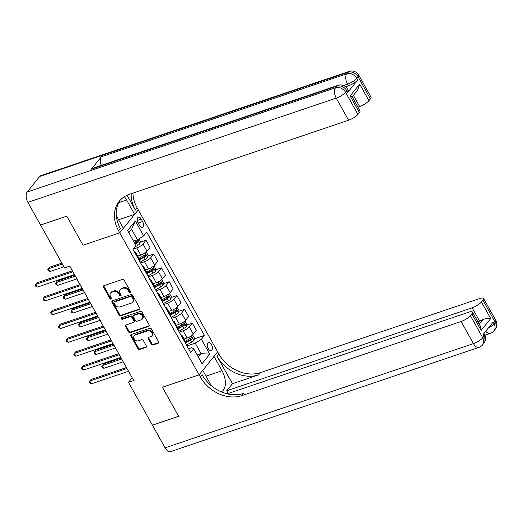 <?xml version="1.0" encoding="UTF-8"?>
<svg xmlns="http://www.w3.org/2000/svg" width="523" height="523" viewBox="0 0 523 523"><rect width="100%" height="100%" fill="white"/><g stroke="black" fill="none" stroke-linecap="round" stroke-linejoin="round"><path stroke-width="0.78" d="M130.266 292.651A0.902 0.719 -141.1 0 0 130.567 291.651L124.121 280.125A1.294 1.026 -141.1 0 0 122.487 279.387L103.953 285.65A1.294 1.026 -141.1 0 0 103.534 287.081L109.974 298.607A0.902 0.719 -141.1 0 0 111.419 298.123L110.582 296.633A4.132 3.288 -141.1 0 1 110.66 292.919A4.132 3.288 -141.1 0 1 111.935 292.043L113.478 291.527A4.132 3.288 -141.1 0 1 118.714 293.88L119.551 295.371A0.902 0.719 -141.1 0 0 120.99 294.887L120.159 293.396A4.132 3.288 -141.1 0 1 120.231 289.683A4.132 3.288 -141.1 0 1 121.513 288.807L123.055 288.291A4.132 3.288 -141.1 0 1 128.292 290.644L129.122 292.135A0.902 0.719 -141.1 0 0 130.266 292.651M211.455 344.585A4.21 2.282 71.3 0 0 208.5 342.578A4.21 2.282 71.3 0 0 208.246 348.56A4.21 2.282 71.3 0 0 211.2 350.56A4.21 2.282 71.3 0 0 211.455 344.585M151.337 344.258A1.294 1.026 -141.1 0 0 152.971 344.99L158.168 343.232A1.294 1.026 -141.1 0 0 158.593 341.8L151.441 329A1.294 1.026 -141.1 0 0 149.8 328.261L131.273 334.524A1.294 1.026 -141.1 0 0 130.848 335.962L138 348.763A1.294 1.026 -141.1 0 0 139.641 349.501L145.917 347.377A1.294 1.026 -141.1 0 0 146.342 345.945L143.282 340.466A1.294 1.026 -141.1 0 0 141.641 339.728L138.53 340.78A3.458 2.752 -141.1 0 1 134.607 339.453A3.458 2.752 -141.1 0 1 134.221 335.707A3.458 2.752 -141.1 0 1 135.287 334.975L147.486 330.85A3.458 2.752 -141.1 0 1 151.409 332.177A3.458 2.752 -141.1 0 1 151.794 335.923A3.458 2.752 -141.1 0 1 150.729 336.655L148.695 337.342A1.294 1.026 -141.1 0 0 148.271 338.773L151.337 344.258L151.833 343.637A1.294 1.026 -141.1 0 0 153.474 344.369L158.672 342.617A1.294 1.026 -141.1 0 0 158.744 342.585M165.091 447.838L473.452 343.618A7.897 4.269 71.3 0 0 478.983 347.37L170.622 451.597A7.897 4.269 -108.7 0 1 165.091 447.838L152.428 425.179L178.65 416.321L162.398 387.249L178.618 416.262L152.396 425.127L128.455 382.293L133.705 380.522L69.768 266.122L64.525 267.894L40.585 225.067L66.807 216.202L83.02 245.215L119.734 232.807L200.224 376.828A32.91 26.176 -141.1 0 0 241.888 395.604L461.096 321.508A7.897 2.157 -29.2 0 0 470.393 315.657L482.749 337.766L484.004 336.211L483.075 334.557L493.097 322.142L494.019 323.796L495.274 322.246L482.919 300.143L481.441 301.974L490.705 318.553L481.14 330.405L480.336 326.169L472.472 312.1A7.897 2.157 -29.2 0 0 468.582 312.231L227.224 393.812M211.41 385.778A14.807 8.008 71.3 0 1 210.776 384.712L202.741 370.343L199.113 374.841L162.398 387.249L199.113 374.841L217.646 351.874L137.157 207.853A32.91 26.176 38.9 0 1 132.953 193.124M139.314 309.492A1.294 1.026 -141.1 0 0 139.739 308.06L132.581 295.26A1.294 1.026 -141.1 0 0 130.946 294.521L112.412 300.784A1.294 1.026 -141.1 0 0 111.994 302.216L119.146 315.023A1.294 1.026 -141.1 0 0 120.78 315.755L139.314 309.492L139.811 308.871A1.294 1.026 -141.1 0 0 139.883 308.845M142.008 312.126L149.166 324.933A1.294 1.026 -141.1 0 1 148.741 326.365L130.207 332.628A1.294 1.026 -141.1 0 1 128.573 331.889L125.513 326.411A1.294 1.026 -141.1 0 1 125.938 324.979L133.45 322.436A1.294 1.026 -141.1 0 0 133.875 321.004L131.842 317.369A1.294 1.026 -141.1 0 0 130.207 316.637L122.382 319.278A0.902 0.719 -141.1 0 1 121.532 317.762L140.373 311.394A1.294 1.026 -141.1 0 1 142.008 312.126M138.124 222.929L139.478 225.361A4.079 2.21 71.3 0 0 142.341 227.302A4.079 2.21 71.3 0 0 142.589 221.517L141.23 219.085A4.079 2.21 71.3 0 0 138.366 217.143A4.079 2.21 71.3 0 0 138.124 222.929M27.889 202.349A7.897 4.269 -108.7 0 1 27.189 191.993L335.55 87.766L336.799 86.217A7.897 6.283 -141.1 0 1 346.801 90.721A7.897 2.157 -29.2 0 0 347.403 88.995L348.331 90.656A7.897 2.157 150.8 0 1 347.73 92.381L346.801 90.721L345.546 92.277L357.902 114.38A7.897 2.157 150.8 0 1 348.606 120.231L336.25 98.128L27.889 202.349L40.552 225.008L66.774 216.149L83.02 245.215L119.734 232.807L138.268 209.841L134.633 214.345L126.605 199.976A14.807 8.008 71.3 0 0 124.382 196.707M135.326 220.968L143.668 235.893L137.471 239.789L131.6 229.29L135.326 220.968L127.612 230.525L135.954 245.45L132.92 249.203L190.679 352.548L193.713 348.795L191.523 347.73L188.548 348.736M194.242 338.93L204.46 335.478L146.702 232.134L143.668 235.893M204.46 335.478L201.427 339.237L209.769 354.156L202.048 363.714L193.713 348.795M132.142 377.73L128.455 382.293M131.6 229.29L128.835 232.715M137.471 239.789L133.535 241.123M197.158 354.967L201.094 353.64L195.229 343.14L186.979 345.925M186.521 325.116L192.333 323.155L196.347 330.34L193.314 334.092A5.263 1.438 150.8 0 1 187.116 337.995L184.057 339.028M192.333 323.155L189.3 326.908A5.263 1.438 150.8 0 1 183.102 330.811L179.258 332.112M178.801 311.303L184.606 309.335L188.626 316.52L185.593 320.279A5.263 1.438 150.8 0 1 179.396 324.175L176.336 325.208M184.606 309.335L181.579 313.094A5.263 1.438 150.8 0 1 175.382 316.99L171.531 318.291M171.08 297.482L176.885 295.521L180.899 302.706L177.872 306.458A5.263 1.438 150.8 0 1 171.675 310.361L168.615 311.394M176.885 295.521L173.858 299.274A5.263 1.438 150.8 0 1 167.654 303.177L163.81 304.478M163.359 283.669L169.164 281.707L173.178 288.886L170.152 292.645A5.263 1.438 150.8 0 1 163.947 296.548L160.894 297.58M169.164 281.707L166.131 285.46A5.263 1.438 150.8 0 1 159.933 289.363L156.089 290.657M155.638 269.848L161.444 267.887L165.458 275.072L162.431 278.824A5.263 1.438 150.8 0 1 156.227 282.727L153.174 283.76M161.444 267.887L158.41 271.646A5.263 1.438 150.8 0 1 152.213 275.543L148.369 276.844M147.917 256.035L153.723 254.073L157.737 261.258L154.703 265.011A5.263 1.438 150.8 0 1 148.506 268.914L145.453 269.946M153.723 254.073L150.689 257.826A5.263 1.438 150.8 0 1 144.492 261.729L140.648 263.03M140.19 242.221L146.002 240.253L150.016 247.438L146.983 251.197A5.263 1.438 150.8 0 1 140.785 255.093L137.726 256.126M146.002 240.253L142.969 244.012A5.263 1.438 150.8 0 1 136.771 247.909L132.927 249.21M198.328 357.065L201.094 353.64L209.769 354.156M139.301 258.944L141.105 258.336M147.022 272.764L148.826 272.156M154.743 286.578L156.547 285.97M162.47 300.392L164.268 299.784M170.191 314.212L171.989 313.604M177.912 328.026L179.709 327.418M185.632 341.846L187.43 341.238M134.568 252.145A5.263 1.438 150.8 0 1 135.653 252.419A5.263 1.438 150.8 0 1 135.313 253.492M135.653 252.419L139.667 259.604A5.263 1.438 150.8 0 1 139.334 260.676M142.289 265.959A5.263 1.438 150.8 0 1 143.374 266.233A5.263 1.438 150.8 0 1 143.041 267.305M143.374 266.233L147.394 273.418A5.263 1.438 150.8 0 1 147.055 274.49M150.009 279.779A5.263 1.438 150.8 0 1 151.095 280.053A5.263 1.438 150.8 0 1 150.761 281.119M151.095 280.053L155.115 287.238A5.263 1.438 150.8 0 1 154.775 288.304M157.73 293.593A5.263 1.438 150.8 0 1 158.822 293.867A5.263 1.438 150.8 0 1 158.482 294.939M158.822 293.867L162.836 301.052A5.263 1.438 150.8 0 1 162.496 302.124M165.451 307.413A5.263 1.438 150.8 0 1 166.543 307.681A5.263 1.438 150.8 0 1 166.203 308.753M166.543 307.681L170.557 314.866A5.263 1.438 150.8 0 1 170.217 315.938M173.172 321.227A5.263 1.438 150.8 0 1 174.264 321.501A5.263 1.438 150.8 0 1 173.924 322.573M174.264 321.501L178.278 328.686A5.263 1.438 150.8 0 1 177.938 329.758M180.893 335.047A5.263 1.438 150.8 0 1 181.984 335.315A5.263 1.438 150.8 0 1 181.644 336.387M181.984 335.315L185.998 342.5A5.263 1.438 150.8 0 1 185.665 343.572M195.229 343.14L201.427 339.237M130.678 292.056A0.902 0.719 -141.1 0 1 129.626 291.52L128.789 290.023A4.132 3.288 -141.1 0 0 123.559 287.67L123.055 288.291M120.231 289.683L120.735 289.062A4.132 3.288 -141.1 0 1 122.009 288.186L123.559 287.67M110.66 292.919L111.157 292.298A4.132 3.288 -141.1 0 1 112.438 291.422L113.981 290.906A4.132 3.288 -141.1 0 1 119.218 293.259L120.048 294.756A0.902 0.719 -141.1 0 0 121.107 295.292M103.887 285.676A1.294 1.026 -141.1 0 0 104.031 286.46L110.477 297.992A0.902 0.719 -141.1 0 0 111.53 298.528M112.347 300.81A1.294 1.026 -141.1 0 0 112.491 301.594L119.649 314.401A1.294 1.026 -141.1 0 0 121.284 315.134L139.811 308.871M131.809 296.94A0.902 0.719 -141.1 0 0 130.658 296.423L114.393 301.921A0.902 0.719 -141.1 0 0 114.099 302.922L114.975 304.497A4.132 3.288 -141.1 0 0 120.212 306.857L131.332 303.098A4.132 3.288 -141.1 0 0 132.607 302.222A4.132 3.288 -141.1 0 0 132.685 298.509L131.809 296.94L132.306 296.319A0.902 0.719 -141.1 0 0 131.162 295.802L130.658 296.423M114.119 302.111L114.615 301.49A0.902 0.719 -141.1 0 1 114.897 301.3L131.162 295.802M132.607 302.222L133.11 301.601A4.132 3.288 -141.1 0 0 133.188 297.894L132.685 298.509M132.306 296.319L133.188 297.894M125.866 325.005A1.294 1.026 -141.1 0 0 126.01 325.79L129.076 331.268A1.294 1.026 -141.1 0 0 130.711 332.007L149.245 325.744A1.294 1.026 -141.1 0 0 149.31 325.718M133.849 322.168L134.352 321.547A1.294 1.026 -141.1 0 0 134.378 320.383L132.345 316.748A1.294 1.026 -141.1 0 0 130.711 316.016L122.885 318.657L122.382 319.278M121.624 317.729A0.902 0.719 -141.1 0 0 122.885 318.657M141.249 319.801A3.458 2.752 -141.1 0 0 142.315 319.069A3.458 2.752 -141.1 0 0 141.929 315.323A3.458 2.752 -141.1 0 0 138.007 313.996L133.705 315.454A1.294 1.026 -141.1 0 0 133.287 316.886L135.313 320.521A1.294 1.026 -141.1 0 0 136.954 321.253L141.249 319.801M142.315 319.069L142.818 318.448A3.458 2.752 -141.1 0 0 142.433 314.702A3.458 2.752 -141.1 0 0 138.503 313.375L138.007 313.996M133.306 315.722L133.81 315.101A1.294 1.026 -141.1 0 1 134.208 314.833L138.503 313.375M148.624 337.368A1.294 1.026 -141.1 0 0 148.774 338.159L151.833 343.637M151.794 335.923L152.298 335.302A3.458 2.752 -141.1 0 0 151.912 331.556A3.458 2.752 -141.1 0 0 147.989 330.229L147.486 330.85M134.221 335.707L134.718 335.086A3.458 2.752 -141.1 0 1 135.784 334.354L147.989 330.229M131.201 334.55A1.294 1.026 -141.1 0 0 131.351 335.341L138.503 348.141A1.294 1.026 -141.1 0 0 140.138 348.88L146.42 346.756A1.294 1.026 -141.1 0 0 146.492 346.729M138.941 238.861L140.334 241.351L139.948 243.698A3.491 0.954 150.8 0 1 137.608 245.464L134.594 247.137M61.851 263.115L49.502 267.286L48.253 268.835L49.796 271.6L63.924 266.828M135.176 244.064L136.438 243.365A3.491 0.954 -29.2 0 0 138.268 242.103L137.529 240.776A3.491 0.954 150.8 0 1 135.692 242.038L134.437 242.737M136.836 241.325L136.764 242.613A1.778 0.484 150.8 0 1 136.235 242.94L134.947 243.653M62.381 264.063L48.253 268.835L47.724 269.659L48.345 270.77L49.796 271.6M72.396 270.829L36.976 282.806L35.727 284.355L72.926 271.783M37.27 287.12L35.819 286.284L35.204 285.179L35.727 284.355L37.27 287.12L74.475 274.542M138.301 255.937L137.778 256.224M146.257 251.949L148.055 255.165L147.669 257.512A3.491 0.954 150.8 0 1 145.335 259.284L140.151 262.147M74.815 275.157L57.223 281.099L55.974 282.655L57.517 285.414L76.888 278.87M139.693 259.65L144.158 257.179A3.491 0.954 -29.2 0 0 145.995 255.924L145.25 254.596A3.491 0.954 150.8 0 1 143.42 255.852L138.955 258.323M144.557 255.139L144.485 256.433A1.778 0.484 150.8 0 1 143.956 256.76L139.464 259.238M75.345 276.105L55.974 282.655L55.451 283.479L56.066 284.584L57.517 285.414M146.022 269.75L145.505 270.038M153.978 265.762L155.776 268.985L155.396 271.332A3.491 0.954 150.8 0 1 153.056 273.098L147.878 275.961M82.536 288.971L64.95 294.92L63.695 296.469L65.238 299.234L84.615 292.684M147.414 273.47L151.879 270.999A3.491 0.954 -29.2 0 0 153.716 269.737L152.971 268.41A3.491 0.954 150.8 0 1 151.14 269.672L146.675 272.137M152.278 268.959L152.206 270.247A1.778 0.484 150.8 0 1 151.677 270.574L147.192 273.058M83.065 289.925L63.695 296.469L63.172 297.293L63.786 298.398L65.238 299.234M153.742 283.571L153.226 283.858M161.699 279.576L163.503 282.799L163.117 285.146A3.491 0.954 150.8 0 1 160.777 286.911L155.599 289.775M90.257 302.791L72.671 308.733L71.416 310.289L72.959 313.048L92.336 306.504M155.135 287.284L159.6 284.813A3.491 0.954 -29.2 0 0 161.437 283.558L160.698 282.23A3.491 0.954 150.8 0 1 158.861 283.486L154.396 285.957M159.999 282.773L159.927 284.067A1.778 0.484 150.8 0 1 159.397 284.394L154.913 286.872M90.786 303.739L71.416 310.289L70.893 311.113L71.507 312.218L72.959 313.048M80.117 284.649L44.697 296.619L43.448 298.169L80.653 285.597M44.991 300.934L43.54 300.104L42.925 298.999L43.448 298.169L44.991 300.934L82.196 288.363M87.844 298.463L52.424 310.433L51.169 311.989L88.374 299.411M52.712 314.754L51.261 313.918L50.646 312.813L51.169 311.989L52.712 314.754L89.917 302.176M95.565 312.283L60.145 324.253L58.89 325.803L96.095 313.231M60.433 328.568L58.981 327.731L58.367 326.627L58.89 325.803L60.433 328.568L97.638 315.997M161.463 297.384L160.947 297.672M169.419 293.396L171.224 296.613L170.838 298.96A3.491 0.954 150.8 0 1 168.498 300.732L163.32 303.595M97.978 316.605L80.392 322.554L79.136 324.103L80.679 326.868L100.056 320.318M162.856 301.098L167.321 298.633A3.491 0.954 -29.2 0 0 169.158 297.371L168.419 296.044A3.491 0.954 150.8 0 1 166.582 297.306L162.117 299.771M167.72 296.593L167.648 297.881A1.778 0.484 150.8 0 1 167.118 298.208L162.633 300.692M98.514 317.553L79.136 324.103L78.613 324.927L79.228 326.032L80.679 326.868M103.286 326.097L67.866 338.067L66.611 339.623L103.816 327.045M68.16 342.382L66.709 341.552L66.088 340.447L66.611 339.623L68.16 342.382L105.358 329.81M347.73 92.381L357.745 79.967A7.897 2.157 150.8 0 1 348.449 85.818L347.52 84.157L343.474 85.53M345.572 86.792L348.449 85.818M127.063 195.249L135.352 210.089A32.91 26.176 38.9 0 1 131.168 193.726M116.315 215.698L123.363 228.309L119.734 232.807L118.616 230.82A32.91 26.176 38.9 0 1 119.231 201.29A32.91 26.176 38.9 0 1 129.397 194.321L348.606 120.231M357.902 114.38L359.379 112.55A7.897 2.157 150.8 0 0 359.981 110.824L352.116 96.755L350.116 95.971L359.687 84.111L368.95 100.691L370.428 98.86L358.072 76.757L356.823 78.306L357.745 79.967M368.95 100.691A7.897 2.157 150.8 0 1 359.654 106.542L353.398 95.356M357.922 107.13L359.654 106.542M101.279 165.373A7.897 4.269 -108.7 0 1 101.39 156.756L346.821 73.802L348.076 72.252A7.897 6.283 -141.1 0 1 358.072 76.757A7.897 2.157 -29.2 0 0 358.673 75.031L371.029 97.134A7.897 2.157 150.8 0 1 370.428 98.86M27.189 191.993L39.715 176.48A7.897 4.269 -108.7 0 1 40.892 175.63L349.253 71.403A7.897 4.269 71.3 0 0 348.076 72.252L39.715 176.48M101.39 156.756L91.375 169.171A7.897 4.269 -108.7 0 1 92.551 168.321L337.982 85.367A7.897 4.269 71.3 0 0 336.799 86.217L91.375 169.171M118.59 219.765L134.633 214.345M118.616 230.82L120.421 228.584A32.91 26.176 38.9 0 1 120.172 200.204M359.687 84.111L357.542 90.224L352.182 96.866M221.131 391.766A14.807 8.008 71.3 0 0 221.151 391.76A14.807 8.008 71.3 0 0 222.046 370.742L214.018 356.379L217.646 351.874L218.758 353.868A32.91 26.176 -141.1 0 0 260.421 372.638L479.63 298.541A7.897 2.157 -29.2 0 1 483.52 298.417L495.876 320.521A7.897 2.157 150.8 0 1 495.274 322.246A7.897 6.283 -141.1 0 1 495.124 329.333A7.897 7.897 0 0 0 495.876 320.521M228.218 393.473L226.714 390.779L472.145 307.825A7.897 2.157 -29.2 0 0 481.441 301.974M232.402 383.732L216.953 356.098A32.91 26.176 -141.1 0 0 258.624 374.867L232.402 383.732L226.714 390.779M481.14 330.405L471.87 313.826L470.393 315.657M471.87 313.826A7.897 2.157 -29.2 0 0 472.472 312.1M482.919 300.143A7.897 2.157 -29.2 0 0 483.52 298.417M479.271 324.267L483.102 319.527A7.897 2.157 150.8 0 1 479.552 321.089L472.145 307.825M477.819 321.671L479.552 321.089M200.224 376.828L202.028 374.599A32.91 26.176 -141.1 0 0 243.692 393.368L241.888 395.604M483.102 319.527C486.207 318.363 488.744 318.043 490.705 318.553M169.184 311.205L168.668 311.486M177.147 307.21L178.944 310.433L178.559 312.78A3.491 0.954 150.8 0 1 176.218 314.545L171.041 317.409M105.705 330.425L88.112 336.367L86.857 337.917L88.407 340.682L107.777 334.138M170.576 314.918L175.048 312.447A3.491 0.954 -29.2 0 0 176.879 311.185L176.14 309.864A3.491 0.954 150.8 0 1 174.303 311.12L169.844 313.591M175.44 310.407L175.368 311.695A1.778 0.484 150.8 0 1 174.845 312.022L170.354 314.506M106.234 331.373L86.857 337.917L86.334 338.747L86.955 339.852L88.407 340.682M111.007 339.911L75.587 351.887L74.331 353.437L111.536 340.865M75.881 356.202L74.429 355.365L73.808 354.261L74.331 353.437L75.881 356.202L113.079 343.624M176.905 325.018L176.388 325.306M184.867 321.03L186.665 324.247L186.28 326.594A3.491 0.954 150.8 0 1 183.939 328.366L178.761 331.229M113.426 344.239L95.833 350.188L94.585 351.737L96.127 354.502L115.498 347.952M178.304 328.732L182.769 326.26A3.491 0.954 -29.2 0 0 184.599 325.005L183.861 323.678A3.491 0.954 150.8 0 1 182.024 324.94L177.565 327.405M183.168 324.227L183.096 325.515A1.778 0.484 150.8 0 1 182.566 325.842L178.075 328.32M113.955 345.187L94.585 351.737L94.055 352.561L94.676 353.666L96.127 354.502M118.728 353.731L83.307 365.701L82.059 367.251L119.257 354.679M83.602 370.016L82.15 369.186L81.529 368.081L82.059 367.251L83.602 370.016L120.806 357.444M184.632 338.832L184.109 339.12M192.588 334.844L194.386 338.067L194 340.414A3.491 0.954 150.8 0 1 191.66 342.179L186.482 345.043M121.146 358.052L103.554 364.001L102.305 365.551L103.848 368.316L123.219 361.766M186.025 342.552L190.49 340.081A3.491 0.954 -29.2 0 0 192.327 338.819L191.581 337.492A3.491 0.954 150.8 0 1 189.751 338.754L185.286 341.218M190.888 338.041L190.817 339.329A1.778 0.484 150.8 0 1 190.287 339.656L185.796 342.14M121.676 359.007L102.305 365.551L101.776 366.375L102.397 367.479L103.848 368.316M126.448 367.545L91.028 379.521L89.779 381.071L126.978 368.493M91.322 383.836L89.871 382.999L89.256 381.895L89.779 381.071L91.322 383.836L128.527 371.258M187.116 337.995L183.102 330.811M179.396 324.175L175.382 316.99M171.675 310.361L167.654 303.177M163.947 296.548L159.933 289.363M156.227 282.727L152.213 275.543M148.506 268.914L144.492 261.729M140.785 255.093L136.771 247.909M146.983 251.197L142.969 244.012M154.703 265.011L150.689 257.826M162.431 278.824L158.41 271.646M170.152 292.645L166.131 285.46M177.872 306.458L173.858 299.274M185.593 320.279L181.579 313.094M193.314 334.092L189.3 326.908M137.274 220.418L141.23 219.085M138.164 223.007L142.589 221.517M128.789 290.023L128.292 290.644M122.009 288.186L121.513 288.807M120.048 294.756L119.551 295.371M119.218 293.259L118.714 293.88M113.981 290.906L113.478 291.527M112.438 291.422L111.935 292.043M110.477 297.992L109.974 298.607M104.031 286.46L103.534 287.081M129.626 291.52L129.122 292.135M121.284 315.134L120.78 315.755M119.649 314.401L119.146 315.023M112.491 301.594L111.994 302.216M114.897 301.3L114.393 301.921M149.245 325.744L148.741 326.365M130.711 332.007L130.207 332.628M129.076 331.268L128.573 331.889M126.01 325.79L125.513 326.411M134.378 320.383L133.875 321.004M132.345 316.748L131.842 317.369M130.711 316.016L130.207 316.637M134.208 314.833L133.705 315.454M148.774 338.159L148.271 338.773M135.784 334.354L135.287 334.975M146.42 346.756L145.917 347.377M140.138 348.88L139.641 349.501M138.503 348.141L138 348.763M131.351 335.341L130.848 335.962M158.672 342.617L158.168 343.232M153.474 344.369L152.971 344.99M139.961 243.64L137.719 239.632M135.692 242.038L134.921 240.652M137.608 245.464L136.438 243.365M136.764 242.613L138.268 242.103M147.682 257.453L145.106 252.851M143.42 255.852L142.576 254.348M145.335 259.284L144.158 257.179M144.485 256.433L145.995 255.924M155.403 271.274L152.834 266.671M151.14 269.672L150.297 268.162M153.056 273.098L151.879 270.999M152.206 270.247L153.716 269.737M163.124 285.087L160.554 280.485M158.861 283.486L158.018 281.982M160.777 286.911L159.6 284.813M159.927 284.067L161.437 283.558M170.844 298.901L168.275 294.299M166.582 297.306L165.739 295.796M168.498 300.732L167.321 298.633M167.648 297.881L169.158 297.371M135.352 210.089L137.157 207.853M359.379 112.55L350.116 95.971M347.52 84.157A7.897 2.157 -29.2 0 0 356.823 78.306A7.897 6.283 38.9 0 0 346.821 73.802A7.897 4.269 71.3 0 0 347.52 84.157M336.25 98.128A7.897 2.157 -29.2 0 0 345.546 92.277A7.897 6.283 38.9 0 0 335.55 87.766A7.897 4.269 71.3 0 0 336.25 98.128M118.701 202.643L126.605 199.976M216.953 356.098L218.758 353.868M258.624 374.867L260.421 372.638M478.983 347.37A7.897 7.897 0 0 0 482.598 344.853A7.897 6.283 38.9 0 0 482.749 337.766A7.897 2.157 150.8 0 1 473.452 343.618L461.096 321.508M484.605 334.485A7.897 2.157 150.8 0 1 484.004 336.211A7.897 6.283 -141.1 0 1 483.853 343.297A7.897 7.897 0 0 0 484.605 334.485L483.997 333.406M485.769 331.216A7.897 4.269 71.3 0 0 490.254 333.406A7.897 7.897 0 0 0 493.875 330.889A7.897 6.283 38.9 0 0 494.019 323.796A7.897 2.157 150.8 0 1 488.312 328.065M205.997 376.168L222.046 370.742M178.572 312.721L175.996 308.119M174.303 311.12L173.459 309.616M176.218 314.545L175.048 312.447M175.368 311.695L176.879 311.185M186.293 326.535L183.717 321.933M182.024 324.94L181.187 323.43M183.939 328.366L182.769 326.26M183.096 325.515L184.599 325.005M194.013 340.355L191.438 335.753M189.751 338.754L188.908 337.243M191.66 342.179L190.49 340.081M190.817 339.329L192.327 338.819M358.673 75.031A7.897 7.897 0 0 0 349.253 71.403M347.403 88.995A7.897 7.897 0 0 0 337.982 85.367M483.853 343.297L482.598 344.853M484.952 335.197L490.254 333.406M495.124 329.333L493.875 330.889"/></g></svg>
